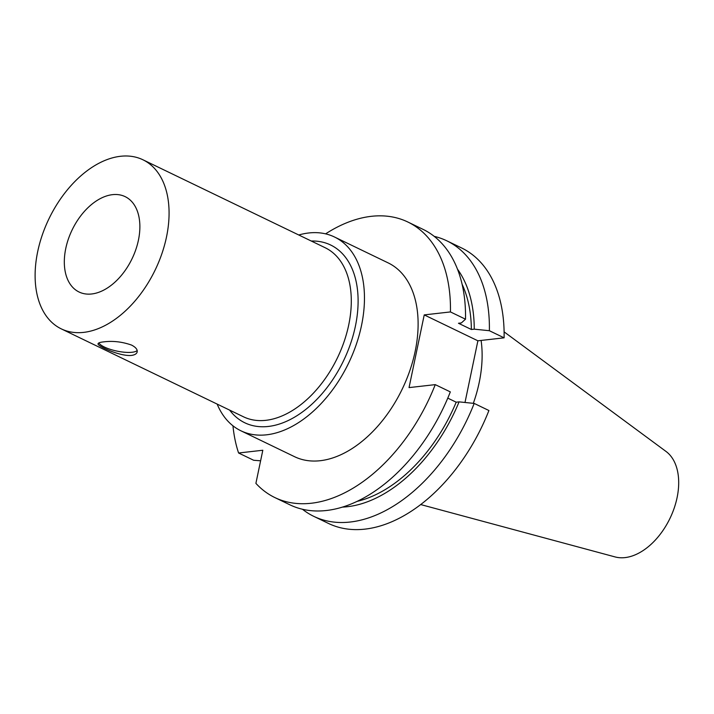<?xml version="1.0" encoding="UTF-8"?>
<svg xmlns="http://www.w3.org/2000/svg" width="714" height="714" viewBox="0 0 714 714"><rect width="100%" height="100%" fill="white"/><g stroke="black" fill="none" stroke-linecap="round" stroke-linejoin="round"><path stroke-width="1.07" d="M103.45 341.899C112.741 340.685 122.112 341.756 131.572 345.085C135.705 347.245 137.579 349.512 137.186 351.886C136.713 353.796 134.803 354.974 131.456 355.42C120.041 356.634 96.604 345.728 98.068 343.711C98.327 342.863 100.112 342.256 103.45 341.899M98.862 342.916A19.983 5.721 -168.2 0 0 117.658 351.243A19.983 5.721 -168.2 0 0 137.168 350.494M138.418 240.207A52.961 33.255 115.8 0 1 79.084 292.017A52.961 33.255 115.8 0 1 72.15 229.872A52.961 33.255 115.8 0 1 125.12 196.627A52.961 33.255 115.8 0 1 138.418 240.207M260.61 460.807L253.657 460.262L238.592 452.997L262.814 450.248L255.898 483.36A152.983 96.069 -64.2 0 0 274.854 497.569A152.983 96.069 -64.2 0 0 435.254 384.632L409.042 387.604L424.232 314.901L450.445 311.929A152.983 96.069 -64.2 0 0 407.846 222.009A152.983 96.069 -64.2 0 0 325.602 233.853M232.96 425.812A152.983 96.069 -64.2 0 0 238.592 452.997M274.854 497.569L289.92 504.834A152.983 96.069 -64.2 0 0 450.32 391.897L435.254 384.632M357.295 501.326A135.41 85.028 -64.2 0 0 456.192 402.187L447.776 398.126M342.631 507.092A139.444 87.563 -64.2 0 0 459.075 401.866L456.192 402.187M302.486 509.278A152.983 96.069 -64.2 0 0 313.785 516.356A152.983 96.069 -64.2 0 0 474.185 403.419L459.075 401.866M313.785 516.356L328.511 523.46A152.983 96.069 -64.2 0 0 488.911 410.523L474.185 403.419M450.445 311.929L465.51 319.203L461.351 322.933L458.468 323.263L471.374 329.493L474.257 329.163L489.376 330.716L504.102 337.829A152.983 96.069 -64.2 0 0 461.494 247.901L446.777 240.797A152.983 96.069 -64.2 0 0 434.201 236.352M504.102 337.829L477.889 340.801L465.001 402.473M489.376 330.716A152.983 96.069 -64.2 0 0 446.777 240.797M474.257 329.163A139.444 87.563 -64.2 0 0 457.469 269.142M471.374 329.493A135.41 85.028 -64.2 0 0 462.083 284.208M465.51 319.203A152.983 96.069 -64.2 0 0 422.902 229.283L407.846 222.009M477.889 340.801L424.232 314.901M420.742 504.575L615.093 556.929A58.976 37.039 -64.2 0 0 625.062 557.598A58.976 37.039 -64.2 0 0 673.007 511.385A58.976 37.039 -64.2 0 0 666.001 451.435L504.102 331.858M473.328 403.33A107.002 67.196 -64.2 0 0 481.102 340.435M217.154 404.097A107.609 67.571 -64.2 0 0 240.93 430.801L294.579 456.701A107.609 67.571 -64.2 0 0 320.265 460.709A107.609 67.571 -64.2 0 0 409.89 370.477A107.609 67.571 -64.2 0 0 388.121 262.877L334.464 236.986A107.609 67.571 -64.2 0 0 298.764 234.986M240.93 430.801A107.609 67.571 -64.2 0 0 266.617 434.808A107.609 67.571 -64.2 0 0 356.241 344.585A107.609 67.571 -64.2 0 0 334.464 236.986M229.667 410.139A98.702 61.975 -64.2 0 0 268.357 426.454A98.702 61.975 -64.2 0 0 354.742 329.154A98.702 61.975 -64.2 0 0 311.277 241.029M61.297 328.877L243.519 416.815A93.882 58.959 -64.2 0 0 265.929 420.314A93.882 58.959 -64.2 0 0 344.121 341.595A93.882 58.959 -64.2 0 0 325.129 247.713L142.907 159.766A93.882 58.959 -64.2 0 0 48.998 218.698A93.882 58.959 -64.2 0 0 61.297 328.877A93.882 58.959 -64.2 0 0 83.708 332.376A93.882 58.959 -64.2 0 0 161.899 253.648A93.882 58.959 -64.2 0 0 142.907 159.766"/></g></svg>
